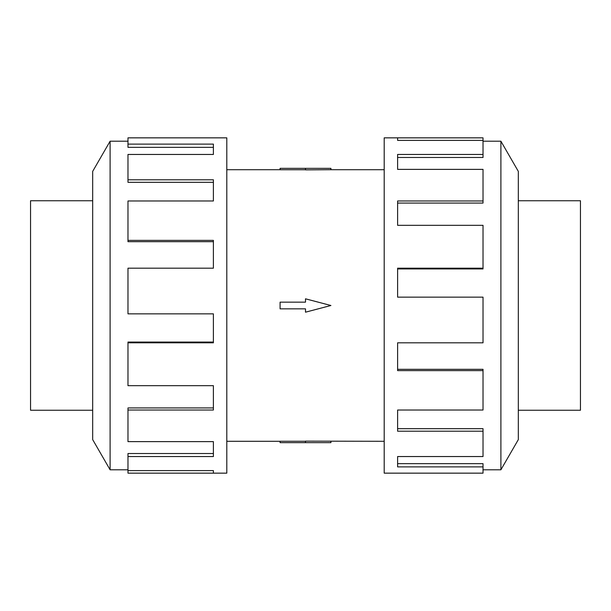 <?xml version="1.0" encoding="UTF-8"?>
<svg xmlns="http://www.w3.org/2000/svg" width="611" height="611" viewBox="0 0 611 611"><rect width="100%" height="100%" fill="white"/><g stroke="black" fill="none" stroke-linecap="round" stroke-linejoin="round"><path stroke-width="0.92" d="M226.803 169.705L280.082 169.705M280.082 441.295L226.803 441.295M384.197 441.295L305.5 441.134L305.5 442.654L280.082 442.654L280.082 441.257L305.5 441.257M305.5 169.743L280.082 169.743L280.082 168.346L330.918 168.346L330.918 169.705L384.197 169.705M330.918 169.705L305.5 169.866L305.5 168.346M92.681 200.752L30.55 200.752L30.55 410.248L92.681 410.248M518.319 200.752L580.45 200.752L580.45 410.248L518.319 410.248M127.974 469.798L110.102 469.798L92.681 439.622L92.681 171.378L110.102 141.202L127.974 141.202M110.102 469.798L110.102 141.202M127.974 144.112L213.392 144.112L213.392 154.453L213.392 147.343L127.974 147.343L127.974 137.849L226.803 137.849L226.803 473.151L127.974 473.151L127.974 470.607L213.392 470.607L213.392 473.151L213.392 470.607M213.392 154.453L127.974 154.453L127.974 179.794L213.392 179.794L213.392 200.973L127.974 200.973L127.974 240.375L213.392 240.375L213.392 268.191L127.974 268.191L127.974 313.855L213.392 313.855L213.392 342.809L127.974 342.809L127.974 385.678L213.392 385.678L213.392 410.027L127.974 410.027L127.974 441.623L213.392 441.623L213.392 456.547L127.974 456.547L127.974 470.607M127.974 456.547L127.974 453.53L213.392 453.53L213.392 441.623M127.974 410.027L127.974 407.942L213.392 407.942L213.392 385.678M127.974 342.809L127.974 342.061L213.392 342.061L213.392 313.855M213.392 268.191L213.392 241.681L127.974 241.681L127.974 240.375M213.392 200.973L213.392 182.315L127.974 182.315L127.974 179.794M483.026 469.798L500.898 469.798L518.319 439.622L518.319 171.378L500.898 141.202L483.026 141.202M397.608 140.393L397.608 137.849L483.026 137.849L483.026 140.393L397.608 140.393L397.608 137.849L384.197 137.849L384.197 473.151L483.026 473.151L483.026 466.888L397.608 466.888L397.608 456.547L397.608 463.657L483.026 463.657L483.026 466.888M397.608 456.547L483.026 456.547L483.026 431.206L397.608 431.206L397.608 410.027L397.608 428.685L483.026 428.685L483.026 431.206M397.608 410.027L483.026 410.027L483.026 370.625L397.608 370.625L397.608 342.809L397.608 369.319L483.026 369.319L483.026 370.625M397.608 342.809L483.026 342.809L483.026 297.145L397.608 297.145L397.608 268.191L483.026 268.191L483.026 268.939L397.608 268.939L397.608 297.145M483.026 268.191L483.026 225.322L397.608 225.322L397.608 200.973L483.026 200.973L483.026 203.058L397.608 203.058L397.608 225.322M483.026 200.973L483.026 169.377L397.608 169.377L397.608 154.453L483.026 154.453L483.026 157.47L397.608 157.47L397.608 169.377M483.026 154.453L483.026 140.393M500.898 141.202L500.898 469.798M305.5 442.654L330.918 442.654L330.918 441.295M305.5 308.845L305.5 312.19L330.918 305.5L305.5 298.81L305.5 302.155L280.082 302.155L280.082 308.845L305.5 308.845"/></g></svg>
